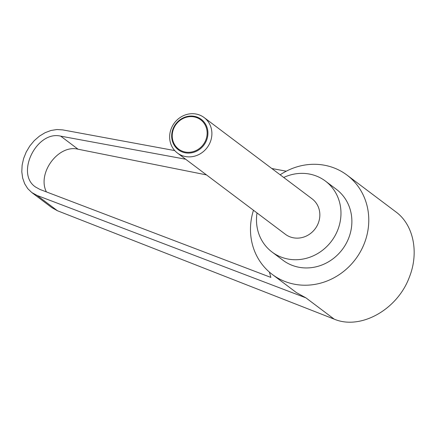 <?xml version="1.0" encoding="UTF-8"?>
<svg xmlns="http://www.w3.org/2000/svg" width="436" height="436" viewBox="0 0 436 436"><rect width="100%" height="100%" fill="white"/><g stroke="black" fill="none" stroke-linecap="round" stroke-linejoin="round"><path stroke-width="0.65" d="M171.223 128.658A22.198 20.492 -53 0 0 177.419 153.025A22.198 20.492 -53 0 0 210.316 141.929A22.198 20.492 -53 0 0 204.119 117.556A22.198 20.492 -53 0 0 171.223 128.658M206.577 140.256A19.048 17.587 127 0 1 182.929 152.197A19.048 17.587 127 0 1 173.032 128.871A19.048 17.587 127 0 1 196.68 116.93A19.048 17.587 127 0 1 206.577 140.256M177.419 153.025L285.378 234.285A22.198 20.492 -53 0 0 318.275 223.183A22.198 20.492 -53 0 0 312.072 198.816L204.119 117.556M205.841 139.956A18.35 16.944 -53 0 0 196.304 117.48A18.35 16.944 -53 0 0 173.517 128.985A18.35 16.944 -53 0 0 183.055 151.461A18.35 16.944 -53 0 0 205.841 139.956M280.157 174.792A62.152 57.378 127 0 1 347.007 175.098A62.152 57.378 127 0 1 364.36 243.337A62.152 57.378 127 0 1 272.255 274.413A62.152 57.378 127 0 1 253.463 210.261M347.007 175.098L395.943 211.934C413.519 224.769 419.225 252.558 409.344 277.198C397.392 309.696 360.479 330.314 334.216 319.147L57.432 210.746L51.84 207.629L31.73 192.489L37.153 195.481L305.941 297.87L334.216 319.147M283.716 177.468A44.396 40.984 127 0 1 325.425 181.082A44.396 40.984 127 0 1 337.818 229.821A44.396 40.984 127 0 1 272.026 252.019A44.396 40.984 127 0 1 257.017 212.937M325.425 181.082L336.33 189.289A44.396 40.984 127 0 1 348.724 238.029A44.396 40.984 127 0 1 282.931 260.227L272.026 252.019M269.415 272.119L270.843 277.4L39.921 189.437L35.518 187.006C15.271 173.621 36.744 130.25 60.702 136.146L185.665 159.227M206.484 174.901L78.055 149.21C58.413 144.163 36.88 173.212 46.401 191.905M286.283 171.19L271.824 168.519M174.754 150.589L62.724 129.895L56.969 129.519L51.017 130.468L45.099 132.697L39.453 136.119L34.291 140.605L29.822 145.978L26.215 152.022L23.615 158.508L22.127 165.179L21.8 171.773L22.656 178.035L24.65 183.72L27.719 188.597L31.73 192.489M272.255 274.413L296.458 292.632L305.941 297.87M60.702 136.146L78.055 149.21M37.153 195.481L57.432 210.746"/></g></svg>

